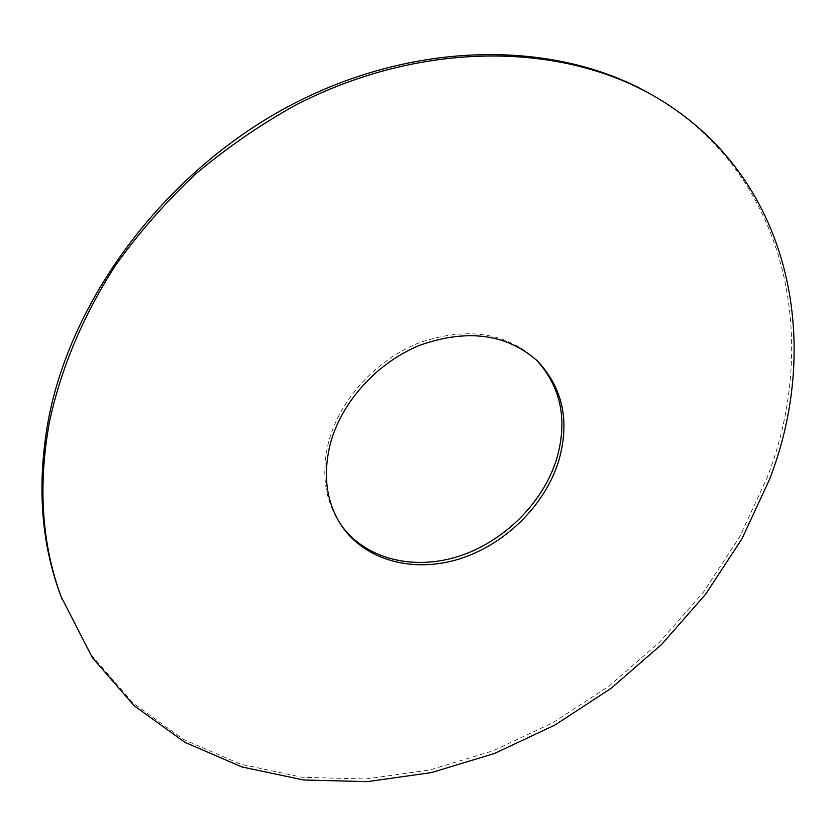 <?xml version="1.0" encoding="UTF-8"?>
<svg xmlns="http://www.w3.org/2000/svg" width="836" height="836" viewBox="0 0 836 836"><rect width="100%" height="100%" fill="white"/><g stroke="black" fill="none" stroke-linecap="round" stroke-linejoin="round"><path stroke-width="0.63" stroke-dasharray="4.18 3.13" d="M536.106 359.731L535.103 358.748C504.61 332.049 465.924 326.751 419.045 342.865C375.834 359.898 339.646 399.786 328.59 442.077C321.014 473.385 324.88 500.607 340.2 523.744L341.004 524.904M61.153 596.747L91.364 655.037L132.955 702.94L183.512 739.463L240.674 764.229L302.172 777.281L365.917 778.995L430.059 769.946L492.906 750.895L552.983 722.659L608.922 686.137L659.489 642.278L703.494 592.076L739.797 536.628L767.312 477.168C820.712 339.52 787.92 174.055 653.167 95.586M535.103 358.748L537.14 360.703M340.2 523.744L341.788 526.074"/><path stroke-width="1.25" d="M558.27 462.381C570.267 422.075 563.224 388.176 537.14 360.703C506.606 333.961 467.857 328.684 420.884 344.85C377.569 361.925 341.297 401.917 330.189 444.282C322.591 475.653 326.458 502.917 341.788 526.074C365.572 560.726 413.402 573.088 458.755 559.148C504.16 545.145 544.027 506.501 558.27 462.381M341.004 524.904C365.165 558.876 412.775 570.685 457.741 556.609C502.76 542.459 542.156 504.077 556.264 460.281C568.072 420.654 561.353 387.141 536.106 359.731M655.602 96.997L653.167 95.586C559.514 40.598 419.432 38.717 293.708 103.654C168.13 168.621 71.98 295.369 48.415 419.672C36.69 484.431 40.933 543.463 61.153 596.747L92.409 657.744L134.063 705.678L184.714 742.222L241.97 766.967L303.562 779.988L367.422 781.65L431.658 772.548L494.619 753.424L554.801 725.115L610.855 688.498L661.516 644.546L705.615 594.26L742.023 538.729L769.622 479.164C823.199 341.297 790.532 175.581 655.602 96.997C561.823 41.936 421.448 40.086 295.401 105.221C260.048 124.836 226.723 147.836 195.394 174.201C165.612 202.239 139.027 232.575 115.661 265.2C83.192 315.297 60.85 368.697 49.439 421.992C37.662 486.886 41.894 546.012 62.146 599.381"/></g></svg>
